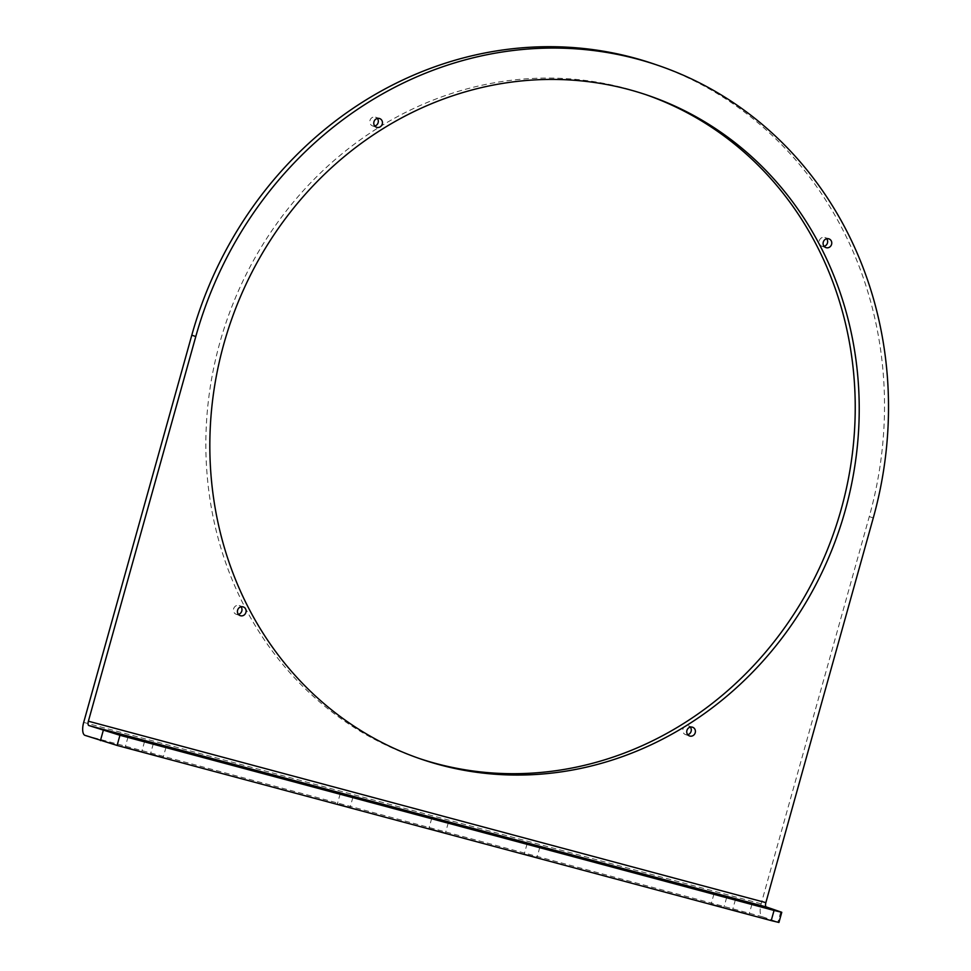 <?xml version="1.0" encoding="UTF-8"?>
<svg xmlns="http://www.w3.org/2000/svg" width="971" height="971" viewBox="0 0 971 971"><rect width="100%" height="100%" fill="white"/><g stroke="black" fill="none" stroke-linecap="round" stroke-linejoin="round"><path stroke-width="0.73" stroke-dasharray="4.86 3.64" d="M711.682 904.147L723.868 907.484L711.682 904.147M524.789 854.104L536.975 857.442L524.789 854.104M733.287 909.936L749.139 914.269L733.287 909.936M151.003 754.006L163.201 757.344L151.003 754.006M337.896 804.061L350.082 807.387L337.896 804.061M125.89 747.282L141.742 751.627L125.89 747.282M429.595 828.615L445.434 832.948L429.595 828.615M824.076 246.331A4.612 4.236 -71.2 0 1 819.33 240.638A4.612 4.236 -71.2 0 1 826.661 238.757M374.757 126.012A4.612 4.236 -71.2 0 1 370.012 120.319A4.612 4.236 -71.2 0 1 377.343 118.438M238.405 614.376A4.612 4.236 -71.2 0 1 233.659 608.671A4.612 4.236 -71.2 0 1 240.99 606.79M687.723 734.695A4.612 4.236 -71.2 0 1 682.977 728.99A4.612 4.236 -71.2 0 1 690.308 727.121M645.654 94.588A350.725 321.535 108.8 0 0 643.664 93.908A350.725 321.535 108.8 0 0 624.826 88.179A350.725 321.535 108.8 0 0 222.869 332.385A350.725 321.535 108.8 0 0 417.421 757.865A350.725 321.535 108.8 0 0 419.423 758.533M84.987 735.35L762.466 916.77A11.87 4.734 105 0 1 761.167 903.807L869.276 516.596A382.368 350.555 108.8 0 0 653.871 63.952M762.466 916.77L778.936 922.45M761.167 903.807L83.688 722.388M869.276 516.596L873.269 517.956M780.757 911.878L777.917 922.037M714.001 893.781L711.173 903.94M527.119 843.738L524.279 853.897M735.46 899.51L732.62 909.669M153.333 743.64L150.493 753.799M340.226 793.695L337.386 803.842M128.063 736.855L125.235 747.015M431.767 818.177L428.927 828.336M825.872 247.593L821.891 246.233M376.554 127.274L372.573 125.914M240.201 615.626L236.22 614.267M689.519 735.957L685.538 734.598M417.421 757.865L421.414 759.225M643.664 93.908L647.645 95.267M692.505 727.218L688.512 725.859M243.187 606.899L239.194 605.54M379.54 118.535L375.546 117.175M828.858 238.854L824.865 237.494M448.274 822.789L445.434 832.948M144.57 741.468L141.742 751.627M352.922 797.24L350.082 807.387M166.029 747.185L163.201 757.344M751.967 904.122L749.139 914.269M539.815 847.282L536.975 857.442M726.709 897.325L723.868 907.484"/><path stroke-width="1.46" d="M726.199 897.119L714.001 893.781L726.199 897.119M539.306 847.076L527.119 843.738L539.306 847.076M751.311 903.843L735.46 899.51L751.311 903.843M165.519 746.978L153.333 743.64L165.519 746.978M352.412 797.021L340.226 793.695L352.412 797.021M143.914 741.189L128.063 736.855L143.914 741.189M447.607 822.522L431.767 818.177L447.607 822.522M826.127 247.666A4.612 4.236 -71.2 0 1 823.311 241.997A4.612 4.236 -71.2 0 1 828.858 238.854A4.612 4.236 -71.2 0 1 826.127 247.666M376.809 127.347A4.612 4.236 -71.2 0 1 373.993 121.678A4.612 4.236 -71.2 0 1 379.54 118.535A4.612 4.236 -71.2 0 1 376.809 127.347M240.456 615.711A4.612 4.236 -71.2 0 1 237.652 610.031A4.612 4.236 -71.2 0 1 243.187 606.899A4.612 4.236 -71.2 0 1 240.456 615.711M689.774 736.03A4.612 4.236 -71.2 0 1 686.958 730.35A4.612 4.236 -71.2 0 1 692.505 727.218A4.612 4.236 -71.2 0 1 689.774 736.03M440.239 764.954A350.725 321.535 -71.2 0 1 421.414 759.225A350.725 321.535 -71.2 0 1 226.85 333.745A350.725 321.535 -71.2 0 1 628.82 89.538A350.725 321.535 -71.2 0 1 647.645 95.267A350.725 321.535 -71.2 0 1 842.209 520.747A350.725 321.535 -71.2 0 1 440.239 764.954M419.423 758.533A350.725 321.535 108.8 0 0 436.258 763.594A350.725 321.535 108.8 0 0 837.876 520.48A350.725 321.535 108.8 0 0 645.654 94.588M826.661 238.757A4.612 4.236 -71.2 0 1 824.076 246.331M377.343 118.438A4.612 4.236 -71.2 0 1 374.757 126.012M240.99 606.79A4.612 4.236 -71.2 0 1 238.405 614.376M690.308 727.121A4.612 4.236 -71.2 0 1 687.723 734.695M766.301 906.95L88.822 725.531L119.943 735.278L117.103 745.437L84.987 735.35A11.87 4.734 -75 0 1 83.688 722.388L191.797 335.177L195.79 336.536A382.368 350.555 -71.2 0 1 657.853 65.312A382.368 350.555 -71.2 0 1 873.269 517.956L765.864 902.629A3.957 1.578 -75 0 0 766.301 906.95L781.776 912.291L778.936 922.45L771.217 920.605L774.057 910.446L781.776 912.291M657.853 65.312L653.871 63.952A382.368 350.555 108.8 0 0 191.797 335.177M88.822 725.531A3.957 1.578 105 0 1 88.385 721.21L195.79 336.536M117.103 745.437L771.217 920.605M119.943 735.278L774.057 910.446M88.385 721.21L765.864 902.629M100.438 740.606L103.266 730.459"/></g></svg>
